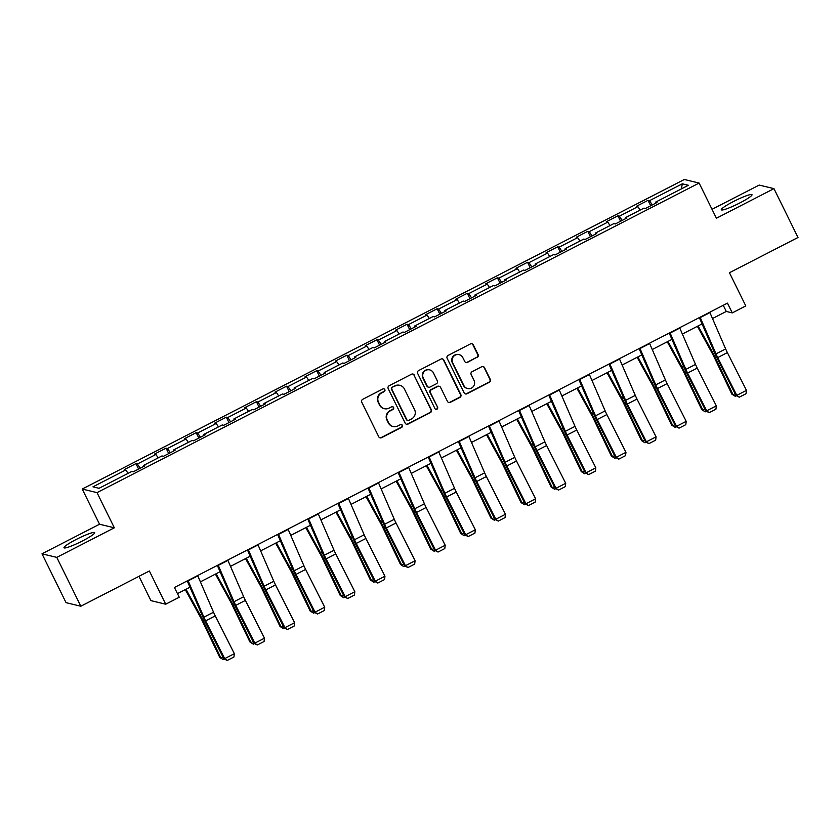 <?xml version="1.0" encoding="UTF-8"?>
<svg xmlns="http://www.w3.org/2000/svg" width="840" height="840" viewBox="0 0 840 840"><rect width="100%" height="100%" fill="white"/><g stroke="black" fill="none" stroke-linecap="round" stroke-linejoin="round"><path stroke-width="1.26" d="M384.836 389.624A1.512 1.48 103.6 0 0 382.851 388.962L362.712 399.315A2.152 2.111 103.6 0 0 361.756 402.213L378.745 436.737A2.152 2.111 103.6 0 0 381.581 437.682L401.719 427.319A1.512 1.48 103.6 0 0 401.415 424.515A1.512 1.48 103.6 0 0 400.397 424.641L397.793 425.975A6.888 6.773 103.6 0 1 388.71 422.961L387.293 420.084A6.888 6.773 103.6 0 1 390.338 410.823L392.942 409.49A1.512 1.48 103.6 0 0 392.637 406.675A1.512 1.48 103.6 0 0 391.629 406.802L389.014 408.145A6.888 6.773 103.6 0 1 379.932 405.122L378.514 402.245A6.888 6.773 103.6 0 1 381.56 392.994L384.174 391.65A1.512 1.48 103.6 0 0 384.836 389.624M384.384 408.702L383.975 408.608A6.888 6.773 103.6 0 1 379.533 405.027L378.116 402.15A6.888 6.773 103.6 0 1 381.161 392.889L383.775 391.556A1.512 1.48 103.6 0 0 383.659 388.805M379.932 437.798A2.152 2.111 103.6 0 0 381.181 437.577L401.32 427.224A1.512 1.48 103.6 0 0 401.216 424.483M393.151 426.542L392.753 426.437A6.888 6.773 103.6 0 1 388.311 422.867L386.894 419.99A6.888 6.773 103.6 0 1 389.939 410.729L392.543 409.395A1.512 1.48 103.6 0 0 392.438 406.644M733.52 201.495A17.115 2.079 -26.2 0 0 721.287 209.8A17.115 2.079 -26.2 0 0 739.756 202.997A17.115 2.079 -26.2 0 0 752 194.691A17.115 2.079 -26.2 0 0 733.52 201.495M76.209 539.458A17.115 2.079 -26.2 0 0 63.966 547.764A17.115 2.079 -26.2 0 0 82.436 540.96A17.115 2.079 -26.2 0 0 94.678 532.655A17.115 2.079 -26.2 0 0 76.209 539.458M477.12 357.441A2.152 2.111 103.6 0 0 478.065 354.543L473.298 344.862A2.152 2.111 103.6 0 0 470.463 343.917L448.098 355.415A2.152 2.111 103.6 0 0 447.143 358.312L464.132 392.826A2.152 2.111 103.6 0 0 466.977 393.771L489.342 382.274A2.152 2.111 103.6 0 0 490.287 379.386L484.533 367.679A2.152 2.111 103.6 0 0 481.698 366.744L472.122 371.658A2.152 2.111 103.6 0 0 471.167 374.556L474.023 380.352A5.765 5.659 103.6 0 1 467.596 388.563A5.765 5.659 103.6 0 1 463.89 385.57L452.697 362.838A5.765 5.659 103.6 0 1 459.123 354.637A5.765 5.659 103.6 0 1 462.84 357.63L464.709 361.421A2.152 2.111 103.6 0 0 467.544 362.355L476.721 357.346A2.152 2.111 103.6 0 0 477.666 354.449L472.899 344.768A2.152 2.111 103.6 0 0 471.713 343.707M56.784 557.382L114.324 527.803L99.54 524.223L42 553.812L56.784 557.382L80.819 606.228L149.373 570.99L165.711 604.202L179.235 597.25L174.426 587.486L727.472 303.135L732.28 312.9L745.794 305.949L729.446 272.738L798 237.489L773.966 188.643L759.182 185.073L712.026 209.307M114.324 527.803L97.02 492.629L699.111 183.057L716.415 218.232L773.966 188.643M414.351 375.165A2.152 2.111 103.6 0 0 411.516 374.22L389.151 385.728A2.152 2.111 103.6 0 0 388.195 388.616L405.185 423.14A2.152 2.111 103.6 0 0 408.03 424.084L430.395 412.587A2.152 2.111 103.6 0 0 431.34 409.689L413.952 375.07A2.152 2.111 103.6 0 0 412.766 374.01M418.625 370.566L440.99 359.069A2.152 2.111 103.6 0 1 443.825 360.014L460.814 394.538A2.152 2.111 103.6 0 1 459.869 397.425L450.293 402.35A2.152 2.111 103.6 0 1 447.457 401.405L440.57 387.408A2.152 2.111 103.6 0 0 437.724 386.463L431.372 389.729A2.152 2.111 103.6 0 0 430.427 392.616L437.598 407.201A1.512 1.48 103.6 0 1 435.918 409.343A1.512 1.48 103.6 0 1 434.942 408.566L417.669 373.464A2.152 2.111 103.6 0 1 418.625 370.566M80.819 606.228L66.035 602.658L42 553.812M97.02 492.629L82.236 489.048L684.327 179.487L699.111 183.057M650.696 205.769L648.029 200.34L636.437 206.293L637.896 206.651L619.364 216.184L617.904 215.828L606.312 221.781L607.772 222.138L589.239 231.672L587.779 231.315L576.198 237.269L577.647 237.626L559.115 247.16L557.655 246.803L546.074 252.767L547.523 253.113L528.99 262.647L527.531 262.29L515.949 268.254L517.409 268.601L498.866 278.135L497.406 277.778L485.825 283.742L487.284 284.088L468.741 293.622L467.281 293.265L455.7 299.229L457.159 299.576L438.617 309.11L437.157 308.763L425.576 314.717L427.035 315.063L408.492 324.597L407.032 324.25L395.451 330.204L396.911 330.561L378.368 340.084L376.908 339.738L365.327 345.692L366.786 346.048L348.243 355.572L346.784 355.226L335.202 361.179L336.661 361.536L318.119 371.06L316.659 370.713L305.078 376.667L306.537 377.024L287.994 386.558L286.545 386.201L274.953 392.154L276.413 392.511L257.88 402.045L256.421 401.688L244.828 407.642L246.288 407.999L227.756 417.532L226.296 417.175L214.704 423.129L216.164 423.486L197.631 433.02L196.172 432.663L184.579 438.627L186.039 438.974L167.507 448.507L166.047 448.151L154.455 454.115L155.915 454.461L137.382 463.995L135.922 463.638L124.331 469.602L125.79 469.949L92.967 486.832L99.036 488.303L131.87 471.419L133.329 471.776L144.91 465.812L143.451 465.465L143.745 466.421M648.029 200.34L649.488 200.697L682.311 183.813L688.391 185.283L655.557 202.157L657.017 202.514L645.435 208.467L643.976 208.121L625.433 217.655L626.892 218.001L615.311 223.954L613.851 223.608L595.308 233.142L596.768 233.489L585.186 239.453L583.726 239.096L565.183 248.63L566.643 248.976L555.062 254.94L553.602 254.583L535.059 264.117L536.519 264.464L524.937 270.428L523.478 270.07L504.935 279.605L506.394 279.951L494.812 285.915L493.353 285.558L474.82 295.092L476.269 295.449L464.688 301.403L463.229 301.046L444.696 310.58L446.145 310.937L434.564 316.89L433.104 316.533L414.572 326.067L416.031 326.424L404.439 332.377L402.98 332.02L384.447 341.555L385.906 341.911L374.315 347.865L372.855 347.519L354.322 357.042L355.782 357.399L344.19 363.353L342.731 363.006L324.198 372.53L325.657 372.887L314.066 378.84L312.606 378.494L294.074 388.017L295.533 388.374L283.941 394.328L282.481 393.981L263.949 403.505L265.409 403.862L253.816 409.815L252.357 409.469L233.825 419.003L235.284 419.349L223.692 425.303L222.243 424.956L203.7 434.49L205.16 434.837L193.567 440.8L192.119 440.444L173.576 449.978L175.035 450.324L163.453 456.288L161.994 455.931L143.451 465.465M640.175 210.073L637.896 206.651M622.178 220.427L619.364 216.184M625.433 217.655L625.726 218.6M610.05 225.561L607.772 222.138M592.053 235.914L589.239 231.672M595.308 233.142L595.602 234.087M579.925 241.048L577.647 237.626M561.928 251.402L559.115 247.16M565.183 248.63L565.477 249.585M549.801 256.536L547.523 253.113M531.804 266.889L528.99 262.647M535.059 264.117L535.353 265.072M519.677 272.024L517.409 268.601M501.68 282.377L498.866 278.135M504.935 279.605L505.229 280.56M489.552 287.511L487.284 284.088M471.555 297.864L468.741 293.622M474.82 295.092L475.104 296.048M459.428 302.998L457.159 299.576M441.441 313.352L438.617 309.11M444.696 310.58L444.98 311.535M429.303 318.486L427.035 315.063M411.317 328.85L408.492 324.597M414.572 326.067L414.855 327.022M399.179 333.984L396.911 330.561M381.192 344.337L378.368 340.084M384.447 341.555L384.731 342.51M369.054 349.471L366.786 346.048M351.068 359.825L348.243 355.572M354.322 357.042L354.606 357.998M338.93 364.959L336.661 361.536M320.943 375.312L318.119 371.06M324.198 372.53L324.481 373.485M308.805 380.447L306.537 377.024M290.819 390.8L287.994 386.558M294.074 388.017L294.357 388.973M278.681 395.934L276.413 392.511M260.694 406.287L257.88 402.045M263.949 403.505L264.233 404.46M248.556 411.421L246.288 407.999M230.57 421.774L227.756 417.532M233.825 419.003L234.108 419.947M218.442 426.909L216.164 423.486M200.445 437.262L197.631 433.02M203.7 434.49L203.994 435.445M188.317 442.397L186.039 438.974M170.321 452.75L167.507 448.507M173.576 449.978L173.87 450.933M158.193 457.884L155.915 454.461M140.196 468.237L137.382 463.995M128.069 473.372L125.79 469.949M138.978 576.335L150.927 600.631L165.711 604.202M99.54 524.223L82.236 489.048M712.488 318.549L726.285 311.451L732.28 312.9M177.45 593.639L189.966 587.202M200.382 581.847L220.091 571.715M230.507 566.36L250.204 556.227M260.631 550.872L280.329 540.74M290.756 535.385L310.454 525.252M320.88 519.897L340.578 509.765M351.005 504.409L370.703 494.277M381.129 488.922L400.827 478.79M411.254 473.424L430.952 463.302M441.378 457.937L461.076 447.815M471.503 442.449L491.201 432.327M501.627 426.962L521.325 416.84M531.752 411.474L551.45 401.342M561.876 395.987L581.574 385.854M592 380.499L611.699 370.367M622.115 365.012L641.823 354.879M652.239 349.524L671.948 339.392M682.364 334.036L702.072 323.904M681.366 188.895L682.311 183.813M652.302 204.939L649.488 200.697M655.557 202.157L655.851 203.112M723.25 305.298L726.285 311.451M138.59 469.067L135.922 463.638M168.714 453.579L166.047 448.151M198.839 438.092L196.172 432.663M228.963 422.604L226.296 417.175M259.088 407.117L256.421 401.688M289.212 391.629L286.545 386.201M319.337 376.131L316.659 370.713M349.461 360.644L346.784 355.226M379.586 345.156L376.908 339.738M409.71 329.669L407.032 324.25M439.824 314.181L437.157 308.763M469.949 298.694L467.281 293.265M500.073 283.206L497.406 277.778M530.197 267.719L527.531 262.29M560.322 252.231L557.655 246.803M590.447 236.744L587.779 231.315M620.571 221.256L617.904 215.828M406.382 424.2A2.152 2.111 103.6 0 0 407.62 423.99L429.996 412.482A2.152 2.111 103.6 0 0 430.941 409.594L413.952 375.07M392.553 387.334A1.512 1.48 103.6 0 0 391.892 389.361L406.802 419.664A1.512 1.48 103.6 0 0 408.786 420.326L411.537 418.908A6.888 6.773 103.6 0 0 414.582 409.657L404.387 388.941A6.888 6.773 103.6 0 0 395.304 385.928L392.154 387.24A1.512 1.48 103.6 0 0 391.493 389.267L391.892 389.361M407.778 420.452L407.379 420.346A1.512 1.48 103.6 0 1 406.403 419.57L391.493 389.267M399.945 385.361L399.546 385.266A6.888 6.773 103.6 0 0 394.905 385.833L395.304 385.928M392.154 387.24L394.905 385.833M448.644 402.465A2.152 2.111 103.6 0 0 449.894 402.255L459.469 397.331A2.152 2.111 103.6 0 0 460.415 394.443L443.425 359.919A2.152 2.111 103.6 0 0 442.239 358.858M439.173 386.284L438.774 386.19A2.152 2.111 103.6 0 0 437.325 386.369L430.973 389.634A2.152 2.111 103.6 0 0 430.028 392.522L437.598 407.201M435.719 409.28A1.512 1.48 103.6 0 0 437.199 407.096M433.419 372.876A5.765 5.659 103.6 0 0 423.927 371.921A5.765 5.659 103.6 0 0 423.276 378.094L427.214 386.096A2.152 2.111 103.6 0 0 430.059 387.041L436.401 383.775A2.152 2.111 103.6 0 0 437.356 380.887L433.419 372.876M429.702 369.883L429.303 369.789A5.765 5.659 103.6 0 0 422.877 378L423.276 378.094M428.6 387.219L428.201 387.125A2.152 2.111 103.6 0 1 426.815 386.001L422.877 378M465.895 362.481A2.152 2.111 103.6 0 0 467.145 362.26L476.721 357.346M459.123 354.637L458.724 354.543A5.765 5.659 103.6 0 0 452.298 362.744L452.697 362.838M467.596 388.563L467.197 388.469A5.765 5.659 103.6 0 1 463.481 385.476L452.298 362.744M465.329 393.887A2.152 2.111 103.6 0 0 466.578 393.677L488.943 382.179A2.152 2.111 103.6 0 0 489.888 379.281L484.134 367.584A2.152 2.111 103.6 0 0 482.937 366.524M185.283 589.617L199.899 616.224A10.973 1.565 62.8 0 1 201.81 619.952L219.776 657.447L220.941 658.046L202.976 620.54A16.454 2.352 -117.2 0 0 200.109 614.953L185.987 589.25M224.385 659.053L223.251 659.642L219.776 657.447M223.251 659.642L220.941 658.046L222.978 656.996M197.652 575.547A7.675 1.103 62.8 0 1 197.809 575.894L213.539 612.224A10.973 1.565 -117.2 0 0 215.271 615.899L234.35 653.678L224.69 658.644L227.178 660.471L223.871 658.749L204.792 620.981A16.454 2.352 62.8 0 1 202.198 615.457L187.236 580.902M223.871 658.749L224.69 658.644L205.611 620.865A10.973 1.565 -117.2 0 1 203.889 617.19L188.15 580.86A7.675 1.103 62.8 0 0 188.003 580.503M234.35 653.678L233.94 656.996L227.178 660.471M215.408 574.13L230.024 600.736A10.973 1.565 62.8 0 1 231.934 604.464L249.9 641.96L251.066 642.558L233.1 605.052A16.454 2.352 -117.2 0 0 230.234 599.466L216.111 573.762M254.51 643.566L253.376 644.154L249.9 641.96M253.376 644.154L251.066 642.558L253.103 641.508M245.532 558.631L260.148 585.249A10.973 1.565 62.8 0 1 262.059 588.966L280.024 626.472L281.19 627.071L263.225 589.565A16.454 2.352 -117.2 0 0 260.358 583.978L246.236 558.275M284.634 628.078L283.5 628.667L280.024 626.472M283.5 628.667L281.19 627.071L283.227 626.021M227.777 560.049A7.675 1.103 62.8 0 1 227.934 560.406L243.663 596.736A10.973 1.565 -117.2 0 0 245.396 600.411L264.474 638.19L254.814 643.146L257.303 644.984L253.995 643.262L234.916 605.493A16.454 2.352 62.8 0 1 232.323 599.97L217.35 565.415M253.995 643.262L254.814 643.146L235.736 605.377A10.973 1.565 -117.2 0 1 234.014 601.702L218.274 565.373A7.675 1.103 62.8 0 0 218.117 565.016M264.474 638.19L264.065 641.508L257.303 644.984M257.901 544.562A7.675 1.103 62.8 0 1 258.059 544.919L273.788 581.249A10.973 1.565 -117.2 0 0 275.52 584.924L294.599 622.702L284.939 627.659L287.427 629.496L284.119 627.774L265.041 590.005A16.454 2.352 62.8 0 1 262.447 584.482L247.475 549.927M284.119 627.774L284.939 627.659L265.86 589.89A10.973 1.565 -117.2 0 1 264.127 586.215L248.399 549.885A7.675 1.103 62.8 0 0 248.241 549.528M294.599 622.702L294.179 626.021L287.427 629.496M275.656 543.144L290.272 569.762A10.973 1.565 62.8 0 1 292.183 573.478L310.139 610.985L311.315 611.583L293.349 574.077A16.454 2.352 -117.2 0 0 290.483 568.491L276.36 542.787M314.758 612.591L313.625 613.179L310.139 610.985M313.625 613.179L311.315 611.583L313.352 610.533M305.781 527.656L320.387 554.274A10.973 1.565 62.8 0 1 322.308 557.991L340.263 595.497L341.439 596.085L323.474 558.59A16.454 2.352 -117.2 0 0 320.607 553.004L306.485 527.299M344.883 597.103L343.739 597.692L340.263 595.497M343.739 597.692L341.439 596.085L343.476 595.046M335.906 512.169L350.511 538.787A10.973 1.565 62.8 0 1 352.433 542.504L370.387 580.01L371.564 580.598L353.598 543.102A16.454 2.352 -117.2 0 0 350.731 537.516L336.609 511.802M375.007 581.616L373.863 582.204L370.387 580.01M373.863 582.204L371.564 580.598L373.601 579.548M288.026 529.074A7.675 1.103 62.8 0 1 288.183 529.431L303.912 565.761A10.973 1.565 -117.2 0 0 305.644 569.436L324.723 607.215L315.063 612.171L317.552 614.009L314.244 612.287L295.166 574.518A16.454 2.352 62.8 0 1 292.572 568.995L277.599 534.44M314.244 612.287L315.063 612.171L295.985 574.403A10.973 1.565 -117.2 0 1 294.252 570.727L278.523 534.398A7.675 1.103 62.8 0 0 278.366 534.041M324.723 607.215L324.303 610.533L317.552 614.009M318.15 513.587A7.675 1.103 62.8 0 1 318.308 513.944L334.036 550.274A10.973 1.565 -117.2 0 0 335.769 553.949L354.837 591.717L345.188 596.683L347.676 598.521L344.369 596.799L325.29 559.03A16.454 2.352 62.8 0 1 322.697 553.508L307.724 518.952M344.369 596.799L345.188 596.683L326.109 558.915A10.973 1.565 -117.2 0 1 324.377 555.23L308.647 518.91A7.675 1.103 62.8 0 0 308.49 518.553M354.837 591.717L354.428 595.046L347.676 598.521M348.274 498.099A7.675 1.103 62.8 0 1 348.432 498.456L364.161 534.786A10.973 1.565 -117.2 0 0 365.894 538.461L384.962 576.23L375.312 581.196L377.8 583.034L374.493 581.312L355.415 543.533A16.454 2.352 62.8 0 1 352.821 538.02L337.848 503.454M374.493 581.312L375.312 581.196L356.233 543.428A10.973 1.565 -117.2 0 1 354.501 539.742L338.772 503.423A7.675 1.103 62.8 0 0 338.615 503.066M384.962 576.23L384.552 579.558L377.8 583.034M378.399 482.612A7.675 1.103 62.8 0 1 378.556 482.969L394.286 519.298A10.973 1.565 -117.2 0 0 396.018 522.974L415.086 560.742L405.437 565.708L407.925 567.546L404.607 565.824L385.539 528.045A16.454 2.352 62.8 0 1 382.935 522.533L367.973 487.967M404.607 565.824L405.437 565.708L386.358 527.94A10.973 1.565 -117.2 0 1 384.626 524.255L368.897 487.935A7.675 1.103 62.8 0 0 368.739 487.578M415.086 560.742L414.677 564.071L407.925 567.546M408.524 467.124A7.675 1.103 62.8 0 1 408.681 467.481L424.41 503.8A10.973 1.565 -117.2 0 0 426.143 507.486L445.211 545.255L435.561 550.221L438.039 552.048L434.731 550.337L415.663 512.558A16.454 2.352 62.8 0 1 413.06 507.045L398.097 472.479M434.731 550.337L435.561 550.221L416.483 512.452A10.973 1.565 -117.2 0 1 414.75 508.767L399.021 472.447A7.675 1.103 62.8 0 0 398.864 472.091M445.211 545.255L444.801 548.573L438.039 552.048M438.648 451.637A7.675 1.103 62.8 0 1 438.806 451.994L454.534 488.313A10.973 1.565 -117.2 0 0 456.257 491.999L475.335 529.767L465.685 534.734L468.163 536.561L464.856 534.849L445.788 497.07A16.454 2.352 62.8 0 1 443.184 491.558L428.221 456.992M464.856 534.849L465.685 534.734L446.607 496.965A10.973 1.565 -117.2 0 1 444.875 493.28L429.145 456.96A7.675 1.103 62.8 0 0 428.988 456.603M475.335 529.767L474.925 533.085L468.163 536.561M468.772 436.149A7.675 1.103 62.8 0 1 468.919 436.506L484.659 472.826A10.973 1.565 -117.2 0 0 486.381 476.511L505.459 514.28L495.81 519.246L498.288 521.073L494.981 519.351L475.902 481.582A16.454 2.352 62.8 0 1 473.308 476.06L458.346 441.504M494.981 519.351L495.81 519.246L476.731 481.478A10.973 1.565 -117.2 0 1 474.999 477.792L459.27 441.473A7.675 1.103 62.8 0 0 459.113 441.116M505.459 514.28L505.05 517.597L498.288 521.073M498.887 420.661A7.675 1.103 62.8 0 1 499.044 421.019L514.784 457.338A10.973 1.565 -117.2 0 0 516.506 461.024L535.584 498.792L525.934 503.759L528.413 505.586L525.105 503.864L506.027 466.095A16.454 2.352 62.8 0 1 503.433 460.572L488.471 426.017M525.105 503.864L525.934 503.759L506.856 465.98A10.973 1.565 -117.2 0 1 505.124 462.305L489.394 425.975A7.675 1.103 62.8 0 0 489.237 425.628M535.584 498.792L535.174 502.11L528.413 505.586M529.011 405.174A7.675 1.103 62.8 0 1 529.168 405.531L544.898 441.851A10.973 1.565 -117.2 0 0 546.63 445.536L565.708 483.305L556.059 488.271L558.537 490.098L555.23 488.376L536.151 450.608A16.454 2.352 62.8 0 1 533.558 445.084L518.595 410.529M555.23 488.376L556.059 488.271L536.981 450.492A10.973 1.565 -117.2 0 1 535.248 446.817L519.519 410.487A7.675 1.103 62.8 0 0 519.361 410.13M565.708 483.305L565.299 486.623L558.537 490.098M559.135 389.687A7.675 1.103 62.8 0 1 559.293 390.044L575.022 426.363A10.973 1.565 -117.2 0 0 576.755 430.048L595.833 467.817L586.173 472.784L588.662 474.611L585.354 472.889L566.275 435.12A16.454 2.352 62.8 0 1 563.682 429.597L548.72 395.042M585.354 472.889L586.173 472.784L567.105 435.005A10.973 1.565 -117.2 0 1 565.373 431.33L549.644 395A7.675 1.103 62.8 0 0 549.486 394.643M595.833 467.817L595.424 471.135L588.662 474.611M589.26 374.189A7.675 1.103 62.8 0 1 589.418 374.546L605.147 410.876A10.973 1.565 -117.2 0 0 606.879 414.55L625.957 452.33L616.298 457.296L618.786 459.123L615.478 457.401L596.4 419.632A16.454 2.352 62.8 0 1 593.807 414.11L578.844 379.554M615.478 457.401L616.298 457.296L597.23 419.517A10.973 1.565 -117.2 0 1 595.497 415.842L579.768 379.512A7.675 1.103 62.8 0 0 579.611 379.155M625.957 452.33L625.548 455.647L618.786 459.123M619.385 358.701A7.675 1.103 62.8 0 1 619.542 359.058L635.271 395.388A10.973 1.565 -117.2 0 0 637.004 399.063L656.082 436.842L646.422 441.798L648.911 443.636L645.603 441.913L626.525 404.145A16.454 2.352 62.8 0 1 623.931 398.622L608.969 364.067M645.603 441.913L646.422 441.798L627.354 404.03A10.973 1.565 -117.2 0 1 625.622 400.355L609.893 364.024A7.675 1.103 62.8 0 0 609.735 363.668M656.082 436.842L655.673 440.16L648.911 443.636M649.509 343.214A7.675 1.103 62.8 0 1 649.667 343.57L665.396 379.901A10.973 1.565 -117.2 0 0 667.128 383.576L686.207 421.355L676.547 426.31L679.035 428.148L675.727 426.426L656.649 388.657A16.454 2.352 62.8 0 1 654.055 383.135L639.093 348.579M675.727 426.426L676.547 426.31L657.478 388.542A10.973 1.565 -117.2 0 1 655.746 384.867L640.017 348.537A7.675 1.103 62.8 0 0 639.86 348.18M686.207 421.355L685.797 424.673L679.035 428.148M679.634 327.726A7.675 1.103 62.8 0 1 679.791 328.083L695.52 364.413A10.973 1.565 -117.2 0 0 697.252 368.088L716.331 405.867L706.671 410.823L709.159 412.661L705.852 410.939L686.774 373.17A16.454 2.352 62.8 0 1 684.18 367.647L669.218 333.092M705.852 410.939L706.671 410.823L687.593 373.055A10.973 1.565 -117.2 0 1 685.871 369.38L670.142 333.05A7.675 1.103 62.8 0 0 669.984 332.693M716.331 405.867L715.922 409.185L709.159 412.661M366.019 496.681L380.635 523.288A10.973 1.565 62.8 0 1 382.557 527.016L400.512 564.522L401.688 565.11L383.723 527.615A16.454 2.352 -117.2 0 0 380.856 522.029L366.733 496.314M405.132 566.129L403.988 566.716L400.512 564.522M403.988 566.716L401.688 565.11L403.725 564.06M396.144 481.194L410.76 507.801A10.973 1.565 62.8 0 1 412.671 511.529L430.637 549.034L431.812 549.623L413.847 512.127A16.454 2.352 -117.2 0 0 410.981 506.541L396.858 480.827M435.257 550.641L434.112 551.229L430.637 549.034M434.112 551.229L431.812 549.623L433.85 548.573M426.269 465.707L440.885 492.314A10.973 1.565 62.8 0 1 442.796 496.041L460.761 533.547L461.937 534.135L443.971 496.629A16.454 2.352 -117.2 0 0 441.105 491.043L426.983 465.339M465.381 535.154L464.237 535.742L460.761 533.547M464.237 535.742L461.937 534.135L463.974 533.085M456.393 450.219L471.009 476.826A10.973 1.565 62.8 0 1 472.92 480.554L490.886 518.059L492.062 518.648L474.096 481.142A16.454 2.352 -117.2 0 0 471.219 475.556L457.107 449.852M495.506 519.666L494.361 520.254L490.886 518.059M494.361 520.254L492.062 518.648L494.099 517.597M486.518 434.731L501.134 461.339A10.973 1.565 62.8 0 1 503.044 465.066L521.01 502.562L522.176 503.16L504.221 465.654A16.454 2.352 -117.2 0 0 501.344 460.068L487.231 434.364M525.63 504.179L524.486 504.767L521.01 502.562M524.486 504.767L522.176 503.16L524.223 502.11M516.642 419.244L531.258 445.851A10.973 1.565 62.8 0 1 533.169 449.579L551.135 487.074L552.3 487.673L534.345 450.167A16.454 2.352 -117.2 0 0 531.468 444.581L517.356 418.877M555.755 488.691L554.61 489.269L551.135 487.074M554.61 489.269L552.3 487.673L554.348 486.623M546.767 403.757L561.383 430.364A10.973 1.565 62.8 0 1 563.294 434.091L581.259 471.587L582.425 472.185L564.47 434.679A16.454 2.352 -117.2 0 0 561.593 429.093L547.481 403.389M585.879 473.204L584.735 473.781L581.259 471.587M584.735 473.781L582.425 472.185L584.472 471.135M576.891 388.269L591.507 414.876A10.973 1.565 62.8 0 1 593.418 418.604L611.384 456.099L612.549 456.697L594.594 419.192A16.454 2.352 -117.2 0 0 591.717 413.606L577.605 387.901M616.004 457.706L614.859 458.294L611.384 456.099M614.859 458.294L612.549 456.697L614.597 455.647M607.016 372.781L621.631 399.389A10.973 1.565 62.8 0 1 623.543 403.116L641.508 440.612L642.674 441.21L624.708 403.704A16.454 2.352 -117.2 0 0 621.841 398.118L607.73 372.414M646.118 442.218L644.984 442.806L641.508 440.612M644.984 442.806L642.674 441.21L644.711 440.16M637.14 357.284L651.756 383.901A10.973 1.565 62.8 0 1 653.667 387.618L671.633 425.124L672.798 425.723L654.832 388.217A16.454 2.352 -117.2 0 0 651.966 382.631L637.854 356.927M676.242 426.731L675.108 427.319L671.633 425.124M675.108 427.319L672.798 425.723L674.835 424.673M667.264 341.796L681.88 368.413A10.973 1.565 62.8 0 1 683.792 372.131L701.757 409.637L702.923 410.235L684.957 372.729A16.454 2.352 -117.2 0 0 682.091 367.143L667.968 341.439M706.367 411.243L705.232 411.831L701.757 409.637M705.232 411.831L702.923 410.235L704.96 409.185M697.389 326.308L712.005 352.926A10.973 1.565 62.8 0 1 713.916 356.643L731.881 394.149L733.047 394.737L715.082 357.242A16.454 2.352 -117.2 0 0 712.215 351.656L698.093 325.952M736.491 395.756L735.357 396.344L731.881 394.149M735.357 396.344L733.047 394.737L735.084 393.697M709.758 312.239A7.675 1.103 62.8 0 1 709.916 312.596L725.645 348.925A10.973 1.565 -117.2 0 0 727.377 352.601L746.456 390.369L736.796 395.336L739.284 397.173L735.976 395.451L716.898 357.683A16.454 2.352 62.8 0 1 714.304 352.159L699.342 317.604M735.976 395.451L736.796 395.336L717.717 357.567A10.973 1.565 -117.2 0 1 715.995 353.881L700.255 317.562A7.675 1.103 62.8 0 0 700.109 317.205M746.456 390.369L746.046 393.697L739.284 397.173M202.976 620.54L204.246 619.889M200.109 614.953L201.642 614.166M213.539 612.224L203.889 617.19M215.271 615.899L205.611 620.865M197.809 575.894L188.15 580.86M233.1 605.052L234.371 604.401M230.234 599.466L231.767 598.678M263.225 589.565L264.495 588.913M260.358 583.978L261.88 583.191M243.663 596.736L234.014 601.702M245.396 600.411L235.736 605.377M227.934 560.406L218.274 565.373M273.788 581.249L264.127 586.215M275.52 584.924L265.86 589.89M258.059 544.919L248.399 549.885M293.349 574.077L294.619 573.426M290.483 568.491L292.005 567.703M323.474 558.59L324.744 557.938M320.607 553.004L322.13 552.216M353.598 543.102L354.869 542.451M350.731 537.516L352.254 536.729M303.912 565.761L294.252 570.727M305.644 569.436L295.985 574.403M288.183 529.431L278.523 534.398M334.036 550.274L324.377 555.23M335.769 553.949L326.109 558.915M318.308 513.944L308.647 518.91M364.161 534.786L354.501 539.742M365.894 538.461L356.233 543.428M348.432 498.456L338.772 503.423M394.286 519.298L384.626 524.255M396.018 522.974L386.358 527.94M378.556 482.969L368.897 487.935M424.41 503.8L414.75 508.767M426.143 507.486L416.483 512.452M408.681 467.481L399.021 472.447M454.534 488.313L444.875 493.28M456.257 491.999L446.607 496.965M438.806 451.994L429.145 456.96M484.659 472.826L474.999 477.792M486.381 476.511L476.731 481.478M468.919 436.506L459.27 441.473M514.784 457.338L505.124 462.305M516.506 461.024L506.856 465.98M499.044 421.019L489.394 425.975M544.898 441.851L535.248 446.817M546.63 445.536L536.981 450.492M529.168 405.531L519.519 410.487M575.022 426.363L565.373 431.33M576.755 430.048L567.105 435.005M559.293 390.044L549.644 395M605.147 410.876L595.497 415.842M606.879 414.55L597.23 419.517M589.418 374.546L579.768 379.512M635.271 395.388L625.622 400.355M637.004 399.063L627.354 404.03M619.542 359.058L609.893 364.024M665.396 379.901L655.746 384.867M667.128 383.576L657.478 388.542M649.667 343.57L640.017 348.537M695.52 364.413L685.871 369.38M697.252 368.088L687.593 373.055M679.791 328.083L670.142 333.05M383.723 527.615L384.993 526.953M380.856 522.029L382.379 521.241M413.847 512.127L415.118 511.466M410.981 506.541L412.503 505.754M443.971 496.629L445.242 495.978M441.105 491.043L442.628 490.266M474.096 481.142L475.367 480.491M471.219 475.556L472.752 474.779M504.221 465.654L505.491 465.003M501.344 460.068L502.877 459.281M534.345 450.167L535.615 449.516M531.468 444.581L533.001 443.793M564.47 434.679L565.74 434.028M561.593 429.093L563.125 428.306M594.594 419.192L595.854 418.541M591.717 413.606L593.25 412.818M624.708 403.704L625.978 403.053M621.841 398.118L623.375 397.331M654.832 388.217L656.103 387.566M651.966 382.631L653.499 381.843M684.957 372.729L686.227 372.078M682.091 367.143L683.624 366.356M715.082 357.242L716.352 356.591M712.215 351.656L713.748 350.868M725.645 348.925L715.995 353.881M727.377 352.601L717.717 357.567M709.916 312.596L700.255 317.562"/></g></svg>

